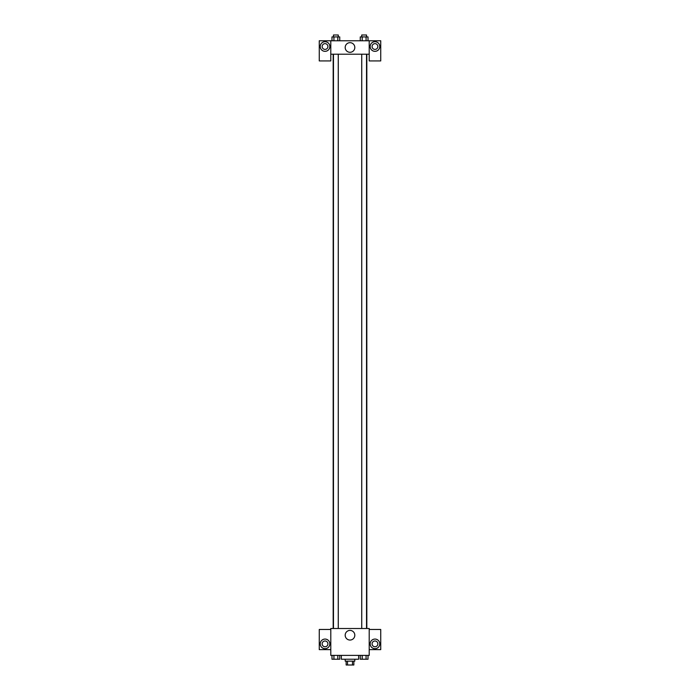 <?xml version="1.0" encoding="UTF-8"?>
<svg xmlns="http://www.w3.org/2000/svg" width="700" height="700" viewBox="0 0 700 700"><rect width="100%" height="100%" fill="white"/><g stroke="black" fill="none" stroke-linecap="round" stroke-linejoin="round"><path stroke-width="1.05" d="M352.467 661.159L352.467 665L346.159 665L346.159 661.159M352.467 665L353.841 665L353.841 661.159M354.804 659.234L354.804 661.159L345.196 661.159L345.196 659.234M347.533 661.159L347.533 665M341.355 655.392L341.355 659.234L358.645 659.234L358.645 655.392M369.206 655.392L330.794 655.392L330.794 628.504L369.206 628.504L369.206 655.392M325.027 648.673A4.804 4.804 0 0 1 320.871 641.471A4.804 4.804 0 0 1 329.192 641.471A4.804 4.804 0 0 1 325.027 648.673M330.794 649.635L319.27 649.635L319.27 629.466L330.794 629.466M322.149 643.869A2.879 2.879 0 0 1 325.027 640.99A2.879 2.879 0 0 1 327.915 643.869A2.879 2.879 0 0 1 325.027 646.756A2.879 2.879 0 0 1 322.149 643.869M350 640.045A4.821 4.821 0 0 1 345.826 632.817A4.821 4.821 0 0 1 354.174 632.817A4.821 4.821 0 0 1 350 640.045M374.973 648.673A4.804 4.804 0 0 1 370.808 641.471A4.804 4.804 0 0 1 379.129 641.471A4.804 4.804 0 0 1 374.973 648.673M369.206 649.635L380.73 649.635L380.73 629.466L369.206 629.466M372.085 643.869A2.879 2.879 0 0 1 374.973 640.99A2.879 2.879 0 0 1 377.851 643.869A2.879 2.879 0 0 1 374.973 646.756A2.879 2.879 0 0 1 372.085 643.869M366.826 54.206L366.826 628.504M361.734 628.504L361.734 54.206M338.266 54.206L338.266 628.504M369.206 54.206L369.206 60.926L380.73 60.926L380.73 40.766L369.206 40.766L369.206 54.206L330.794 54.206L330.794 60.926L319.27 60.926L319.27 40.766L330.794 40.766L330.794 54.206M327.915 46.524A2.879 2.879 0 0 1 325.027 49.403A2.879 2.879 0 0 1 322.149 46.524A2.879 2.879 0 0 1 325.027 43.645A2.879 2.879 0 0 1 327.915 46.524M325.027 51.328A4.804 4.804 0 0 1 320.871 44.126A4.804 4.804 0 0 1 329.192 44.126A4.804 4.804 0 0 1 325.027 51.328M377.851 46.524A2.879 2.879 0 0 1 373.529 49.018A2.879 2.879 0 0 1 373.529 44.03A2.879 2.879 0 0 1 377.851 46.524M374.973 51.328A4.804 4.804 0 0 1 370.808 44.126A4.804 4.804 0 0 1 379.129 44.126A4.804 4.804 0 0 1 374.973 51.328M369.206 40.766L330.794 40.766M345.179 47.486A4.821 4.821 0 0 1 352.406 43.312A4.821 4.821 0 0 1 352.406 51.66A4.821 4.821 0 0 1 345.179 47.486M368.016 40.766L368.016 36.925L360.255 36.925L360.255 40.766M366.074 36.925L366.074 40.766M362.197 36.925L362.197 40.766M361.734 36.925L361.734 35L366.537 35L366.537 36.925M339.745 40.766L339.745 36.925L331.984 36.925L331.984 40.766M337.803 36.925L337.803 40.766M333.926 36.925L333.926 40.766M333.463 36.925L333.463 35L338.266 35L338.266 36.925M368.016 655.392L368.016 659.234L360.255 659.234L360.255 655.392M366.074 655.392L366.074 659.234M362.197 655.392L362.197 659.234M366.537 659.234L361.734 659.234M339.745 655.392L339.745 659.234L331.984 659.234L331.984 655.392M337.803 655.392L337.803 659.234M333.926 655.392L333.926 659.234M338.266 659.234L333.463 659.234M333.174 54.206L333.174 628.504M366.537 628.504L366.537 54.206M333.463 54.206L333.463 628.504"/></g></svg>

